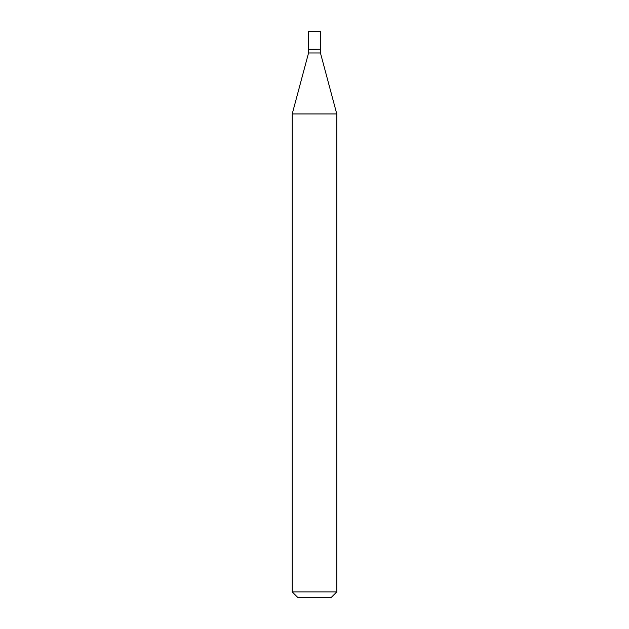 <?xml version="1.0" encoding="UTF-8"?>
<svg xmlns="http://www.w3.org/2000/svg" width="629" height="629" viewBox="0 0 629 629"><rect width="100%" height="100%" fill="white"/><g stroke="black" fill="none" stroke-linecap="round" stroke-linejoin="round"><path stroke-width="0.47" stroke-dasharray="3.15 2.36" d="M308.556 31.45L320.444 31.45M308.556 49.266L320.444 49.266M320.255 49.266L308.745 49.266L320.255 49.266M308.556 52.962L320.444 52.962M292.218 113.951L336.782 113.951M292.218 591.889L336.782 591.889M297.879 597.55L331.121 597.55M308.556 49.455L320.444 49.455"/><path stroke-width="0.94" d="M320.444 31.45L308.556 31.45L308.556 49.266L320.444 49.266L320.444 31.45M320.255 49.266L308.556 49.455L308.556 52.962L292.218 113.951L292.218 591.889L336.782 591.889L331.121 597.55L297.879 597.55L292.218 591.889M320.444 49.455L320.444 52.962L308.556 52.962M320.444 52.962L336.782 113.951L292.218 113.951M336.782 113.951L336.782 591.889"/></g></svg>
